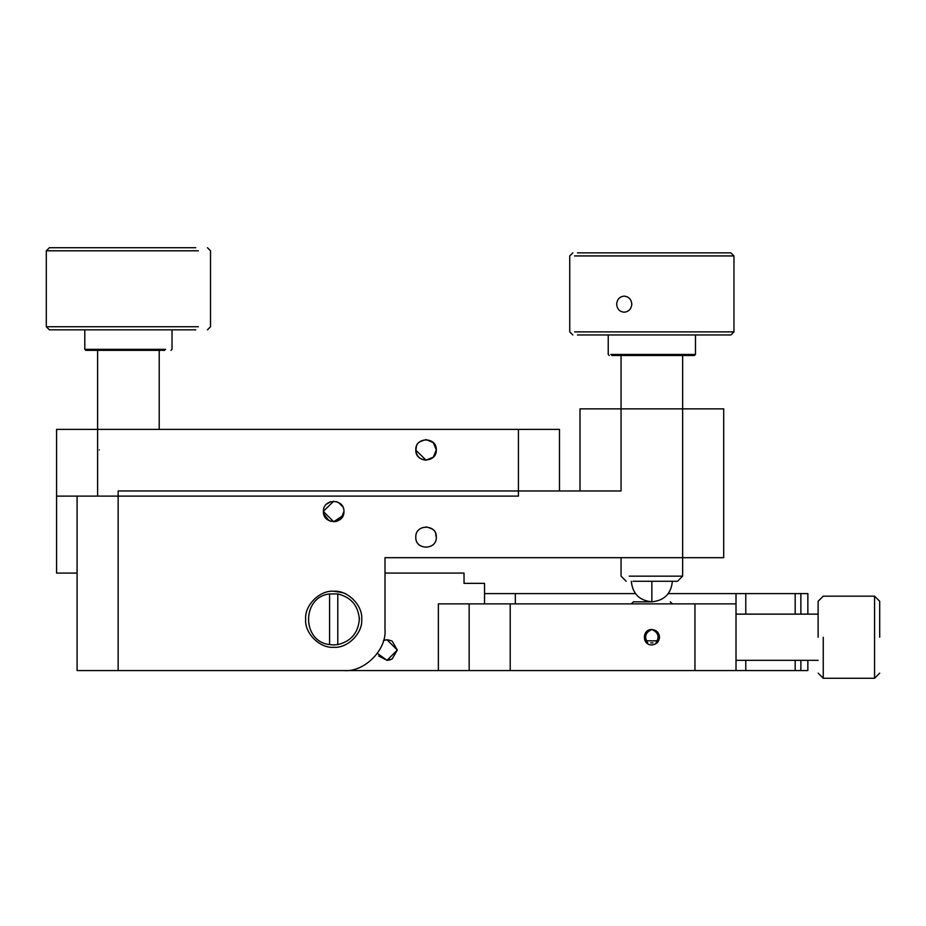 <?xml version="1.0" encoding="UTF-8"?>
<svg xmlns="http://www.w3.org/2000/svg" width="926" height="926" viewBox="0 0 926 926"><rect width="100%" height="100%" fill="white"/><g stroke="black" fill="none" stroke-linecap="round" stroke-linejoin="round"><path stroke-width="1.39" d="M652.957 642.864L650.747 642.864M650.747 601.819L633.372 601.819L631.324 603.868M646.417 640.815L657.275 640.815M633.014 581.285L677.508 581.285L682.636 576.157L629.252 576.157M433.322 457.155L436.32 449.909L433.322 442.674M433.299 442.64L426.238 439.653M426.053 439.653C413.945 442.605 417.198 446.668 415.786 449.909C415.218 463.15 436.875 463.15 436.32 449.909C436.875 436.678 415.218 436.678 415.786 449.909C416.376 456.171 419.791 459.585 426.053 460.176L433.287 457.189M426.053 460.176L415.786 450.129M99.383 449.909C97.473 436.667 97.473 436.667 99.383 449.909M518.421 429.386L518.421 496.105L56.567 496.105L56.567 429.386L559.478 429.386L559.478 490.965L580 490.965L580 408.864L621.057 408.864L621.057 490.965L118.146 490.965L118.146 670.574L343.94 670.574C364.254 672.415 386.837 649.844 384.996 629.53L384.996 557.683L723.692 557.683L723.692 408.864L621.057 408.864L621.057 355.491M77.089 573.078L56.567 573.078L56.567 496.105M361.696 619.262C362.946 605.407 347.539 590.001 333.684 591.251C319.817 590.001 304.411 605.407 305.661 619.262C304.411 633.118 319.817 648.524 333.684 647.274C347.539 648.524 362.946 633.118 361.696 619.262M333.684 591.251C341.37 592.246 345.572 593.242 346.301 594.249M343.176 515.4L333.684 521.755L323.417 511.499C322.85 524.729 344.507 524.729 343.94 511.499C344.507 498.257 322.85 498.257 323.417 511.499L333.684 521.755L336.555 521.35L340.976 518.71M340.976 504.276L336.566 501.649M339.958 519.613L336.96 521.222M328.753 520.493L323.649 513.687M327.399 503.374L330.408 501.765M338.603 502.494L342.909 506.997M326.38 518.71L330.79 521.35M330.802 501.637L326.38 504.276M343.94 511.511L341 518.687M333.684 501.232L323.417 511.256M436.308 536.941L436.32 537.149C434.896 533.908 438.16 529.846 426.053 526.894M436.32 537.149C436.991 550.403 415.114 550.403 415.786 537.149C415.218 550.391 436.875 550.391 436.32 537.149C436.875 523.919 415.218 523.919 415.786 537.149L415.786 536.941M118.146 670.574L77.089 670.574L77.089 496.105M159.203 670.574L241.304 670.574M422.974 573.078L464.03 573.078L384.996 573.078L384.996 557.683L395.263 557.683M337.782 644.589C351.07 641.336 358.246 632.898 359.334 619.262C358.246 605.627 351.07 597.189 337.782 593.936L329.575 593.936L329.575 644.589L333.673 644.924L337.782 644.589L337.782 593.936L329.575 593.936C301.587 596.923 301.587 641.591 329.575 644.589L333.673 644.924M359.334 619.262L359.276 617.561M635.433 593.601L484.553 593.601M464.03 573.078L464.03 583.345L484.553 583.345L484.553 603.868M279.282 670.574L438.368 670.574L438.368 603.868L736.008 603.868L736.008 593.601L668.271 593.601M736.008 593.601L807.854 593.601L807.854 614.135M391.374 640.746L387.647 639.808L391.374 640.746M377.345 653.397L387.045 660.319L392.068 659.011L387.045 660.319L377.345 653.397L387.045 660.319L397.312 650.052L392.184 641.162M647.714 642.864C643.998 636.822 645.376 632.377 651.846 629.53C641.926 629.101 641.926 645.341 651.846 644.924C656.488 644.427 659.057 641.868 659.543 637.227C659.057 632.585 656.488 630.016 651.846 629.53C658.317 632.377 659.706 636.822 655.99 642.864M651.846 644.924C656.488 644.427 659.057 641.868 659.543 637.227M438.368 670.574L469.158 670.574L469.158 603.868M386.455 639.808L383.526 640.41L387.045 639.785L397.312 650.052L392.184 658.942L389.591 659.995L387.045 660.319L378.699 656.013M469.158 670.574L510.214 670.574L510.214 603.868M807.854 660.319L807.854 670.574L510.214 670.574M736.008 670.574L736.008 603.868M874.572 637.227L874.572 596.17L874.572 678.283L823.249 678.283L823.249 637.227M879.7 637.227L879.7 601.298L879.7 637.227M818.121 637.227L818.121 601.298L818.121 637.227M818.121 660.319L736.008 660.319M198.395 250.796L46.3 250.796L49.379 247.717L195.768 247.717M164.712 350.352L85.817 350.352L84.787 349.334L165.592 349.334M46.3 250.796L46.3 326.751L198.395 326.751M46.3 326.751L49.379 329.83L195.768 329.83M577.465 252.856L730.88 252.856L733.959 255.935L574.571 255.935M631.798 304.168C631.324 299.272 628.754 296.586 624.101 296.135C619.587 296.656 617.11 299.329 616.67 304.168C617.11 309.018 619.587 311.692 624.101 312.212C628.754 311.749 631.324 309.076 631.798 304.168M610.801 354.461L695.472 354.461L694.442 355.491L611.762 355.491M574.571 331.878L733.959 331.878L733.959 255.935M577.465 334.957L730.88 334.957L733.959 331.878M631.324 581.285C632.562 593.74 639.403 600.58 651.846 601.819L651.846 581.285M97.612 350.352L97.612 496.105M682.636 576.157L682.636 355.491M515.342 603.868L515.342 593.601M694.951 603.868L694.951 670.574M800.874 670.574L800.874 660.319M800.874 614.135L800.874 593.601M795.179 593.601L795.179 614.135M795.179 660.319L795.179 670.574M745.777 593.601L745.777 614.135M745.777 660.319L745.777 670.574M672.38 603.868L670.32 601.819M159.203 429.386L159.203 350.352M672.38 581.285C671.142 593.74 664.301 600.58 651.846 601.819M626.196 581.285L621.057 576.157L621.057 557.683M874.572 678.283L879.7 673.144M879.7 601.298L874.572 596.17L823.249 596.17L818.121 601.298M818.121 673.144L823.249 678.283M818.121 614.135L736.008 614.135M172.028 329.83L172.028 349.334L170.997 350.352M84.787 329.83L84.787 349.334M207.436 247.717L210.515 250.796L210.515 326.751L207.436 329.83M609.25 355.491L608.232 354.461L608.232 334.957M695.472 354.461L695.472 334.957M572.824 334.957L569.745 331.878L569.745 255.935L572.824 252.856"/></g></svg>
